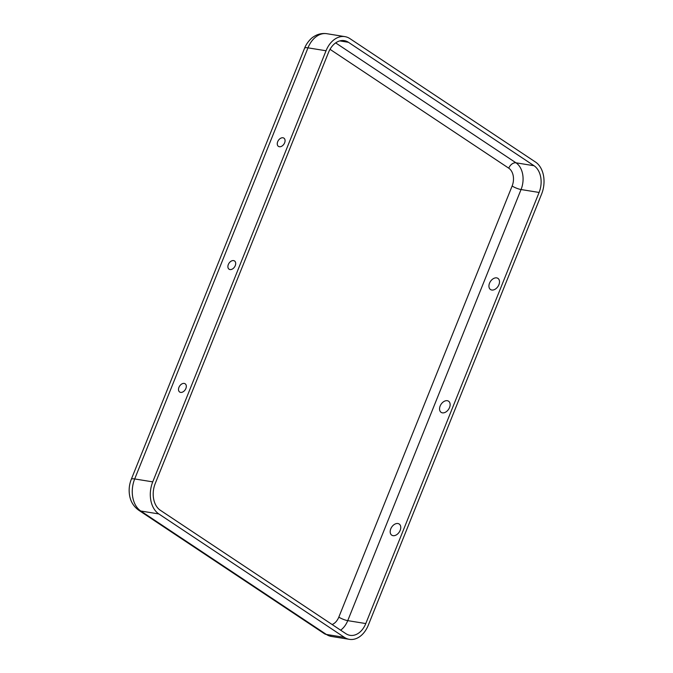 <?xml version="1.0" encoding="UTF-8"?>
<svg xmlns="http://www.w3.org/2000/svg" width="673" height="673" viewBox="0 0 673 673"><rect width="100%" height="100%" fill="white"/><g stroke="black" fill="none" stroke-linecap="round" stroke-linejoin="round"><path stroke-width="1.01" d="M400.166 530.358A6.705 4.526 123.6 0 1 393.032 535.666A6.705 4.526 123.6 0 1 390.777 528.843A6.705 4.526 123.6 0 1 397.911 523.527A6.705 4.526 123.6 0 1 400.166 530.358M440.15 406.021A6.705 4.526 -56.4 0 0 442.405 412.843A6.705 4.526 -56.4 0 0 449.539 407.535A6.705 4.526 -56.4 0 0 447.284 400.704A6.705 4.526 -56.4 0 0 440.15 406.021M489.523 283.198A6.705 4.526 -56.4 0 0 491.778 290.021A6.705 4.526 -56.4 0 0 498.912 284.713A6.705 4.526 -56.4 0 0 496.657 277.882A6.705 4.526 -56.4 0 0 489.523 283.198M185.883 388.464A4.947 3.348 123.6 0 1 182.257 392.208A4.947 3.348 123.6 0 1 178.951 387.345A4.947 3.348 123.6 0 1 183.233 383.433A4.947 3.348 123.6 0 1 186.312 386.1A4.947 3.348 123.6 0 1 185.883 388.464M277.697 141.7A4.947 3.348 -56.4 0 0 281.003 146.554A4.947 3.348 -56.4 0 0 284.629 142.819A4.947 3.348 -56.4 0 0 285.066 140.455A4.947 3.348 -56.4 0 0 281.987 137.788A4.947 3.348 -56.4 0 0 277.697 141.7M228.324 264.523A4.947 3.348 -56.4 0 0 231.63 269.377A4.947 3.348 -56.4 0 0 235.256 265.642A4.947 3.348 -56.4 0 0 235.693 263.278A4.947 3.348 -56.4 0 0 232.606 260.611A4.947 3.348 -56.4 0 0 228.324 264.523M152.737 481.868L326.035 50.761A24.405 17.195 -80.8 0 1 344.913 36.628A24.405 17.195 -80.8 0 1 349.91 38.613L535.498 162.042A24.405 17.195 99.2 0 1 541.588 194.11L368.282 625.217A24.405 17.195 -80.8 0 1 349.413 639.35A24.405 17.195 -80.8 0 1 344.416 637.365L158.828 513.936A24.405 17.195 99.2 0 1 152.737 481.868L134.693 478.949L307.99 47.842A24.405 17.195 -80.8 0 1 326.868 33.709C321.997 33.002 317.463 34.096 313.265 36.973C311.725 37.764 306.821 42.332 304.583 48.22A10.844 2.347 21.9 0 1 307.99 47.842L326.035 50.761M155.227 483.525L328.533 52.418A20.341 14.335 -80.8 0 1 344.265 40.641A20.341 14.335 -80.8 0 1 348.429 42.298L534.017 165.726A20.341 14.335 99.2 0 1 539.098 192.453L365.792 623.56A20.341 14.335 -80.8 0 1 350.061 635.337A20.341 14.335 -80.8 0 1 345.897 633.68L160.309 510.252A20.341 14.335 99.2 0 1 155.227 483.525M330.022 49.322L508.754 168.183A6.78 4.585 123.6 0 1 515.972 162.807L534.017 165.726M508.754 168.183A13.561 9.557 99.2 0 1 512.136 186L338.83 617.107A13.561 9.557 -80.8 0 1 332.126 624.519M339.798 40.902L348.429 42.298M335.659 42.895L515.972 162.807A20.341 14.335 99.2 0 1 521.053 189.534L539.098 192.453M304.583 48.22L131.285 479.336A10.844 2.347 21.9 0 1 134.693 478.949A24.405 17.195 99.2 0 0 140.783 511.017L158.828 513.936M131.285 479.336C129.157 484.737 128.627 490.255 129.67 495.883C130.301 499.383 132.152 505.44 138.722 510.227A10.844 7.327 -56.4 0 0 140.783 511.017L326.371 634.446L344.416 637.365M324.319 633.655A10.844 7.327 -56.4 0 0 326.371 634.446A24.405 17.195 -80.8 0 0 331.368 636.431L324.319 633.655L138.722 510.227M512.136 186A6.78 1.464 -158.1 0 0 521.053 189.534L347.748 620.641L365.792 623.56M338.83 617.107A6.78 1.464 -158.1 0 0 347.748 620.641A20.341 14.335 -80.8 0 1 340.622 630.172M344.913 36.628L326.868 33.709M349.413 639.35L331.368 636.431"/></g></svg>
